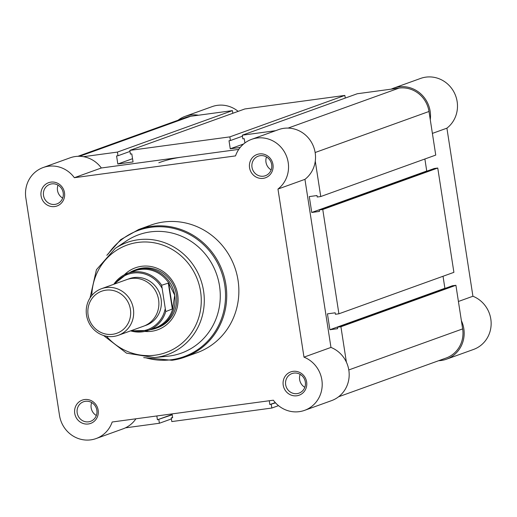 <?xml version="1.0" encoding="UTF-8"?>
<svg xmlns="http://www.w3.org/2000/svg" width="517" height="517" viewBox="0 0 517 517"><rect width="100%" height="100%" fill="white"/><g stroke="black" fill="none" stroke-linecap="round" stroke-linejoin="round"><path stroke-width="0.78" d="M338.577 396.785L446.132 358.01A27.246 25.947 70.2 0 0 462.657 328.896L455.91 285.294L340.916 326.744L346.396 362.159M275.303 402.607L269.855 404.572L269.267 400.753M269.855 404.572L275.522 402.846M278.501 405.645L271.832 408.042L271.263 404.378M271.832 408.042L171.806 421.575L171.243 417.91L172.6 417.419M172.058 413.897L172.646 417.723L171.243 417.91M172.142 414.472L157.42 419.778L156.832 415.959M157.42 419.778L172.187 414.776M171.398 418.925L159.391 423.255L158.829 419.591M159.391 423.255L125.437 427.85M77.964 156.302L185.519 117.533A27.246 25.947 70.2 0 1 190.592 116.293L79.618 156.296M190.592 116.293L232.411 110.632L117.417 152.088L83.457 156.683M117.417 152.088L117.979 155.753L129.987 151.423M232.411 110.632L232.818 113.281M132.546 158.693L117.824 164.005L116.577 155.94L117.979 155.753M117.824 164.005L133.05 161.944L131.803 153.885L130.394 154.072L129.832 150.408L244.825 108.958L344.845 95.425L229.852 136.876L129.832 150.408M229.852 136.876L230.42 140.54L242.421 136.217M344.845 95.425L345.253 98.075M243.604 143.984L230.259 148.793L229.012 140.734L230.42 140.54M240.211 147.448L230.259 148.793M315.273 161.123L320.753 196.538L435.747 155.081L429 111.478A27.246 25.947 70.2 0 0 399.072 88.09L357.26 93.745L242.266 135.195L242.835 138.86L244.237 138.672L244.903 142.95M275.626 130.685L242.266 135.195M320.753 196.538L317.244 197.009L317.018 195.542L309.289 196.589L311.745 212.468L426.738 171.017L424.877 159.003M319.248 209.96L322.763 209.482L437.757 168.031L434.241 168.503L319.248 209.96L319.474 211.427L311.745 212.468M427.598 170.901L426.738 171.017M322.763 209.482L338.906 313.8L335.397 314.271L335.171 312.804L327.442 313.851L329.898 329.73L444.891 288.279L443.03 276.265M437.757 168.031L453.9 272.343L338.906 313.8M455.91 285.294L452.394 285.765L337.401 327.222L337.627 328.683L329.898 329.73M445.751 288.163L444.891 288.279M158.835 162.732A123.834 117.947 70.2 0 1 181.919 157.078L238.77 149.387M340.916 326.744L337.401 327.222M178.074 120.215A28.48 27.13 70.2 0 1 185.099 116.37A28.48 27.13 70.2 0 1 190.405 115.071A28.48 27.13 70.2 0 1 198.45 115.226M185.099 116.37L212.067 106.644A28.48 27.13 70.2 0 1 217.379 105.345A28.48 27.13 70.2 0 1 238.156 111.355M391.214 89.15A28.48 27.13 70.2 0 1 393.573 88.168A28.48 27.13 70.2 0 1 398.885 86.869A28.48 27.13 70.2 0 1 430.267 119.666M393.573 88.168L420.547 78.442A28.48 27.13 70.2 0 1 425.859 77.143A28.48 27.13 70.2 0 1 455.238 94.773A28.48 27.13 70.2 0 1 446.908 128.164L472.926 296.247A28.48 27.13 70.2 0 1 491.15 323.209A28.48 27.13 70.2 0 1 473.527 349.453L446.552 359.179A28.48 27.13 70.2 0 1 438.687 360.698M461.39 320.702A28.48 27.13 70.2 0 1 446.552 359.179M458.411 301.476L472.926 296.247M432.393 133.399L446.908 128.164M118.354 335.287L143.571 326.195A24.764 23.588 -109.8 0 0 158.596 299.724A24.764 23.588 -109.8 0 0 126.768 279.6L101.552 288.686A24.764 23.588 70.2 0 1 133.38 308.817A24.764 23.588 70.2 0 1 118.354 335.287A24.764 23.588 70.2 0 1 86.526 315.157A24.764 23.588 70.2 0 1 101.552 288.686M88.116 315.099A22.354 21.294 -109.8 0 0 112.674 334.286A22.354 21.294 -109.8 0 0 130.407 309.373A22.354 21.294 -109.8 0 0 105.849 290.186A22.354 21.294 -109.8 0 0 88.116 315.099M144.799 325.71A24.764 23.588 -109.8 0 0 161.078 298.832A24.764 23.588 -109.8 0 0 128.029 279.186M150.234 329.717A30.955 29.488 -109.8 0 0 155.96 328.308A30.955 29.488 -109.8 0 0 174.746 295.226L172.639 308.856L165.744 311.583A30.341 28.894 70.2 0 1 148.224 330.441A30.341 28.894 70.2 0 1 130.633 330.861M113.837 284.26A30.341 28.894 70.2 0 1 127.647 273.357A30.341 28.894 70.2 0 1 161.666 285.242L165.744 311.583M161.666 285.242L168.639 283.025L174.746 295.226A30.955 29.488 -109.8 0 0 134.963 270.061A30.955 29.488 -109.8 0 0 129.651 272.633M168.639 283.025L172.639 308.856M168.271 282.864L172.348 309.205M130.607 330.867L148.224 330.441L155.132 327.952A30.341 28.894 -109.8 0 0 173.008 307.77M169.317 283.923A30.341 28.894 -109.8 0 0 134.556 270.869L127.647 273.357L113.811 284.266M296.816 395.776A12.382 11.794 70.2 0 1 283.213 385.146A12.382 11.794 70.2 0 1 293.036 371.348A12.382 11.794 70.2 0 1 306.639 381.979A12.382 11.794 70.2 0 1 296.816 395.776M293.902 373.093A10.405 9.907 -109.8 0 0 291.963 373.571A10.405 9.907 -109.8 0 0 285.862 385.714A10.405 9.907 -109.8 0 0 297.081 393.618A10.405 9.907 -109.8 0 0 299.02 393.14A10.405 9.907 -109.8 0 0 305.12 380.997A10.405 9.907 -109.8 0 0 293.902 373.093M263.153 178.352A12.382 11.794 70.2 0 1 249.556 167.721A12.382 11.794 70.2 0 1 259.372 153.924A12.382 11.794 70.2 0 1 272.976 164.555A12.382 11.794 70.2 0 1 263.153 178.352M260.245 155.675A10.405 9.907 -109.8 0 0 258.306 156.147A10.405 9.907 -109.8 0 0 252.206 168.29A10.405 9.907 -109.8 0 0 263.424 176.194A10.405 9.907 -109.8 0 0 265.363 175.722A10.405 9.907 -109.8 0 0 271.464 163.579A10.405 9.907 -109.8 0 0 260.245 155.675M88.336 423.979A12.382 11.794 70.2 0 1 74.732 413.348A12.382 11.794 70.2 0 1 84.555 399.551A12.382 11.794 70.2 0 1 98.159 410.181A12.382 11.794 70.2 0 1 88.336 423.979M85.428 401.295A10.405 9.907 -109.8 0 0 83.489 401.774A10.405 9.907 -109.8 0 0 77.388 413.917A10.405 9.907 -109.8 0 0 88.601 421.82A10.405 9.907 -109.8 0 0 90.54 421.342A10.405 9.907 -109.8 0 0 96.64 409.199A10.405 9.907 -109.8 0 0 85.428 401.295M54.679 206.554A12.382 11.794 70.2 0 1 41.076 195.924A12.382 11.794 70.2 0 1 50.899 182.126A12.382 11.794 70.2 0 1 64.502 192.757A12.382 11.794 70.2 0 1 54.679 206.554M51.765 183.878A10.405 9.907 -109.8 0 0 49.826 184.349A10.405 9.907 -109.8 0 0 43.725 196.492A10.405 9.907 -109.8 0 0 54.944 204.396A10.405 9.907 -109.8 0 0 56.883 203.918A10.405 9.907 -109.8 0 0 62.984 191.775A10.405 9.907 -109.8 0 0 51.765 183.878M124.338 274.805A32.939 31.375 70.2 0 1 141.496 266.313A32.939 31.375 70.2 0 1 177.68 294.587A32.939 31.375 70.2 0 1 151.559 331.294A32.939 31.375 70.2 0 1 144.754 331.442M155.96 328.308L157.595 327.72A30.955 29.488 -109.8 0 0 175.748 291.582A30.955 29.488 -109.8 0 0 142.369 268.058A30.955 29.488 -109.8 0 0 136.598 269.473L134.963 270.061M59.507 415.409A28.48 27.13 -109.8 0 0 90.798 439.857A28.48 27.13 -109.8 0 0 96.104 438.558A28.48 27.13 -109.8 0 0 112.183 422.001L273.344 400.197A28.48 27.13 -109.8 0 0 299.272 411.655A28.48 27.13 -109.8 0 0 304.584 410.356A28.48 27.13 -109.8 0 0 322.207 384.112A28.48 27.13 -109.8 0 0 303.99 357.144L277.965 189.067A28.48 27.13 -109.8 0 0 285.074 153.077A28.48 27.13 -109.8 0 0 251.605 139.344A28.48 27.13 -109.8 0 0 235.526 155.901L74.364 177.706A28.48 27.13 -109.8 0 0 43.131 167.547A28.48 27.13 -109.8 0 0 25.85 197.985L59.507 415.409M266.494 156.942A10.405 9.907 -109.8 0 0 271.16 169.886M58.014 185.144A10.405 9.907 -109.8 0 0 62.68 198.089M91.677 402.569A10.405 9.907 -109.8 0 0 96.336 415.506M300.151 374.366A10.405 9.907 -109.8 0 0 304.817 387.304M169.621 355.993A62.906 59.914 -109.8 0 0 219.512 285.895A62.906 59.914 -109.8 0 0 150.408 231.887A62.906 59.914 -109.8 0 0 126.271 241.032L115.207 248.431A59.61 56.773 70.2 0 1 138.084 239.765A59.61 56.773 70.2 0 1 203.562 290.935A59.61 56.773 70.2 0 1 156.289 357.363A59.61 56.773 70.2 0 1 154.551 357.57L167.792 356.207A62.906 59.914 -109.8 0 0 169.621 355.993M143.707 357.609L172.045 360.271L184.743 357.163L196.867 352.788A67.863 64.638 -109.8 0 0 236.67 273.571A67.863 64.638 -109.8 0 0 163.495 222.013A67.863 64.638 -109.8 0 0 150.841 225.108L138.718 229.483A67.863 64.638 70.2 0 1 151.365 226.388A67.863 64.638 70.2 0 1 224.54 277.946A67.863 64.638 70.2 0 1 184.743 357.163A67.863 64.638 70.2 0 1 172.09 360.259M181.919 157.078L101.338 167.98A28.48 27.13 -109.8 0 0 70.105 157.821L43.131 167.547M96.104 438.558L123.078 428.832A28.48 27.13 -109.8 0 0 135.919 418.789M304.584 410.356L331.559 400.63A28.48 27.13 -109.8 0 0 349.182 374.392A28.48 27.13 -109.8 0 0 330.964 347.424L304.94 179.347A28.48 27.13 -109.8 0 0 312.048 143.351A28.48 27.13 -109.8 0 0 278.579 129.618L251.605 139.344M304.94 179.347L277.965 189.067M101.338 167.98L74.364 177.706M330.964 347.424L303.99 357.144M462.657 328.896L348.794 369.946M399.072 88.09L288.092 128.093M429 111.478L315.137 152.521M131.945 330.389A29.346 27.95 -109.8 0 0 165.091 309.282M161.756 287.749A29.346 27.95 -109.8 0 0 115.149 283.788M145.652 357.758A67.132 63.946 -109.8 0 0 171.476 359.722A67.132 63.946 -109.8 0 0 224.721 284.912A67.132 63.946 -109.8 0 0 150.977 227.28A67.132 63.946 -109.8 0 0 108.234 253.963M106.47 336.231A57.141 54.421 -109.8 0 0 155.255 355.166A57.141 54.421 -109.8 0 0 200.57 291.491A57.141 54.421 -109.8 0 0 137.8 242.441A57.141 54.421 -109.8 0 0 91.806 295.537M154.551 357.57L126.523 353.169L103.555 335.494M90.029 297.973L96.433 269.7L115.207 248.431M106.832 255.32L120.674 239.668L138.718 229.483"/></g></svg>
